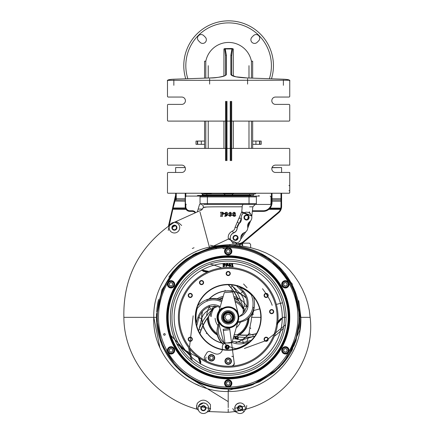 <?xml version="1.0" encoding="UTF-8"?>
<svg xmlns="http://www.w3.org/2000/svg" width="434" height="434" viewBox="0 0 434 434"><rect width="100%" height="100%" fill="white"/><g stroke="black" fill="none" stroke-linecap="round" stroke-linejoin="round"><path stroke-width="0.65" d="M251.015 315.008L253.575 314.118M172.645 283.945A1.665 1.665 0 0 0 169.363 284.324A1.665 1.665 0 0 0 171.218 285.979A1.665 1.665 0 0 0 172.645 283.945M169.32 284.324A1.709 1.709 0 0 0 171.029 286.033A1.709 1.709 0 0 0 172.737 284.324A1.709 1.709 0 0 0 171.029 282.621A1.709 1.709 0 0 0 169.32 284.324M251.438 148.406L251.438 121.097L251.438 148.406M252.664 78.142L252.664 61.194L251.438 61.194L251.438 78.098L251.438 61.346A23.23 23.23 180 0 0 205.792 61.346L205.792 78.098L205.792 61.194L204.571 61.194L204.571 78.142M205.792 121.097L205.792 148.406L205.792 121.097M224.698 48.635L223.933 48.961L233.297 48.961L232.06 48.489L224.698 48.635L225.561 55.894L225.561 75.201L225.561 55.894A0.814 0.781 180 0 1 226.374 55.113L225.17 48.489M203.758 35.637L205.271 37.15A3.667 3.667 0 0 1 205.271 42.337A3.667 3.667 0 0 1 200.085 42.337L198.571 40.823A3.667 3.667 0 0 1 198.571 35.637A3.667 3.667 0 0 1 203.758 35.637M251.959 37.15L253.472 35.637A3.667 3.667 0 0 1 258.659 35.637A3.667 3.667 0 0 1 258.659 40.823L257.145 42.337A3.667 3.667 0 0 1 251.959 42.337A3.667 3.667 0 0 1 251.959 37.15M271.483 78.798A44.832 44.832 0 0 0 221.98 21.342A44.832 44.832 0 0 0 185.747 78.798M252.664 148.406L252.664 121.097M232.06 48.489L230.855 55.113A0.814 0.781 -0 0 1 231.675 55.894L231.675 75.456L231.675 55.894L232.532 48.635M231.675 148.406L231.675 121.097M231.675 101.355L231.675 160.629M230.248 160.629L230.248 101.355M231.729 75.494L231.669 75.18L235.95 76.807L247.467 77.968M289.245 80.404L288.935 80.339A0.814 0.814 0 0 1 289.749 81.158L289.728 80.979M289.749 81.158L289.749 96.234A0.814 0.814 0 0 1 288.935 97.053L275.487 97.053A3.667 3.667 0 0 0 271.814 100.721A3.667 3.667 0 0 0 275.487 104.388L288.935 104.388A0.814 0.814 0 0 1 289.749 105.202L289.749 120.283A0.814 0.814 0 0 1 288.935 121.097L168.294 121.097A0.814 0.814 0 0 1 167.481 120.283L167.481 105.202A0.814 0.814 0 0 1 168.294 104.388L181.748 104.388A3.667 3.667 0 0 0 185.416 100.721A3.667 3.667 0 0 0 181.748 97.053L168.294 97.053A0.814 0.814 0 0 1 167.481 96.234L167.481 81.158A0.814 0.814 0 0 1 168.294 80.339L288.935 80.241A0.814 0.808 0 0 1 289.749 81.049C290.411 80.019 288.241 79.4 283.234 79.2L283.261 79.21M225.561 121.097L225.561 148.406M208.239 148.406L208.239 121.097M208.239 78.011L208.239 65.68M210.365 245.221L215.888 246.675L213.034 246.295C226.749 244.548 234.11 244.098 235.125 244.95C234.116 244.098 226.754 244.548 213.034 246.295L209.405 247.158L200.003 212.069C199.488 210.148 199.488 210.148 200.003 212.069C199.488 210.148 199.488 210.148 200.003 212.069M226.505 249.024L223.374 248.563A1.02 0.781 98.4 0 1 222.756 247.857M213.533 247.125L216.832 248.579M260.812 317.341L251.574 317.341L253.825 310.473L259.7 308.899M276.355 304.435L282.534 302.78M286.082 317.341L282.274 317.341M250.559 323.764L248.758 335.113L250.559 323.764A23.257 23.257 0 0 0 251.449 318.133L251.579 317.113M207.007 315.225L206.725 315.127A21.597 21.597 0 0 1 209.519 306.507M216.799 298.999A21.597 21.597 0 0 1 223.222 296.324M233.801 296.476A21.597 21.597 0 0 1 246.93 306.567M206.725 315.127L207.159 315.621M231.338 290.194L231.333 291.165M250.147 333.616L249.094 333.003M207.105 333.128L206.269 333.616M203.139 328.202L203.98 327.719M225.083 291.165L225.078 290.194M251.574 317.341L251.449 318.133M248.384 337.511L246.767 341.699L248.384 337.511M181.038 347.97L200.73 358.929M226.575 346.403L226.575 348.128M250.781 328.489L249.669 327.393M209.161 259.461A60.928 60.928 0 0 1 287.064 301.57A60.928 60.928 0 0 1 229.477 378.253A60.928 60.928 0 0 1 209.161 259.461A60.928 60.928 0 0 1 289.136 317.341A60.928 60.928 0 0 1 221.519 377.9A60.928 60.928 0 0 1 209.161 259.461M210.278 260.064A60.011 60.011 0 0 1 288.219 316.755A60.011 60.011 0 0 1 221.671 376.994A60.011 60.011 0 0 1 210.278 260.064A60.011 60.011 0 0 1 288.219 316.755A60.011 60.011 0 0 1 221.671 376.994A60.011 60.011 0 0 1 210.278 260.064M170.226 334.695L187.423 352.826L176.622 343.571L190.32 354.567M244.51 345.572A32.604 32.604 0 0 1 204.767 294.675A32.604 32.604 0 0 1 260.568 313.353A32.604 32.604 0 0 1 244.51 345.572M270.984 313.592A2.078 2.078 0 0 1 270.268 310.06A2.078 2.078 0 0 1 273.68 311.205A2.078 2.078 0 0 1 270.984 313.592M189.604 341.216A2.078 2.078 0 0 1 188.888 337.69A2.078 2.078 0 0 1 192.3 338.829A2.078 2.078 0 0 1 189.604 341.216M265.494 341.216A2.078 2.078 0 0 1 264.773 337.69A2.078 2.078 0 0 1 268.185 338.829A2.078 2.078 0 0 1 265.494 341.216M265.494 297.404A2.078 2.078 0 0 1 264.773 293.878A2.078 2.078 0 0 1 268.185 295.017A2.078 2.078 0 0 1 265.494 297.404M206.134 357.16A3.26 3.26 0 0 0 207.615 361.696A48.906 48.906 0 0 1 225.859 268.489A48.906 48.906 0 0 1 270.366 292.543A48.906 48.906 0 0 1 231.11 366.16A3.26 3.26 0 0 0 234.148 362.477L233.525 357.714A1.633 1.633 0 0 0 231.761 356.303M271.104 313.239A1.709 1.709 0 0 0 273.317 311.281A1.709 1.709 0 0 0 270.512 310.343A1.709 1.709 0 0 0 271.104 313.239M189.723 340.864A1.709 1.709 0 0 0 191.936 338.905A1.709 1.709 0 0 0 189.132 337.967A1.709 1.709 0 0 0 189.723 340.864M265.608 340.864A1.709 1.709 0 0 0 267.821 338.905A1.709 1.709 0 0 0 265.022 337.967A1.709 1.709 0 0 0 265.608 340.864M265.608 297.051A1.709 1.709 0 0 0 267.821 295.093A1.709 1.709 0 0 0 265.022 294.154A1.709 1.709 0 0 0 265.608 297.051M187.944 353.422L170.144 334.717M190.743 354.8L187.445 352.853M272.172 305.314C270.832 301.196 267.615 295.668 262.521 288.719M230.834 265.961L230.313 265.955L230.313 266.66L229.684 266.655L229.684 265.955L228.376 265.95L228.376 265.38L229.684 264.094L230.313 264.094L230.313 265.489L230.834 265.494L230.834 265.961L230.834 265.185L230.313 265.179L230.313 263.785L229.684 263.78L228.376 265.071L228.376 265.641L229.684 265.641L229.684 266.346L230.313 266.346L230.313 265.955M226.678 265.836L225.691 265L226.846 264.046L227.709 264.322L228.072 265.201L225.989 266.704L225.989 266.346L227.345 265.624L226.678 265.836L227.345 265.315L225.989 266.037L225.989 266.389L228.072 264.886L227.709 264.008L226.846 263.736L225.691 265M224.253 266.324L224.389 266.677L223.043 266.693L223.374 266.118L223.043 264.122L224.503 264.105L225.555 264.876L224.058 265.668L224.253 266.324M231.512 266.313L232.065 266.08L232.065 264.648L231.512 264.642L231.512 264.279L232.7 264.073L232.711 266.243L233.221 266.693L231.512 266.671L231.512 266.313M232.065 265.771L231.512 266.357L233.221 266.378L232.711 265.933L232.7 263.758L231.512 263.97L231.512 264.333L232.065 264.339L232.065 266.08M232.065 264.339L232.065 264.648M231.512 264.333L231.512 264.642M231.512 266.357L231.512 266.671M233.221 266.378L233.221 266.693M232.711 265.933L232.711 266.243M232.7 265.776L232.7 266.091M224.389 266.362L224.058 265.358L225.555 264.566L224.503 263.796L223.043 263.812L223.374 264.398L223.043 266.384L224.389 266.362L224.389 266.677M224.834 264.577L224.058 264.957L224.058 264.225L224.834 264.577L224.834 264.886L224.058 264.534L224.058 265.266L224.834 264.886M224.058 264.225L224.058 264.534M223.043 266.384L223.043 266.693M223.374 265.809L223.374 266.118M223.374 264.398L223.374 264.707M223.043 264.17L223.043 264.48M224.074 265.944L224.074 266.259M224.058 265.836L224.058 266.145M224.058 265.358L224.058 265.668M225.555 264.566L225.555 264.876M226.38 264.626L226.868 264.143L227.345 264.621L226.857 265.103L226.38 264.626L226.857 265.418L227.345 264.93L226.868 264.452L226.38 264.935M225.691 264.691L226.678 265.527M227.345 264.621L227.345 264.93M228.072 264.886L228.072 265.201M225.989 266.389L225.989 266.704M227.345 265.315L227.345 265.624M230.313 266.346L230.313 266.66M229.684 264.377L229.684 265.179L228.859 265.174L229.684 264.377L228.859 265.483L229.684 265.489L229.684 264.691M230.313 265.646L230.834 265.651M228.859 265.174L228.859 265.483M229.684 266.346L229.684 266.655M229.684 265.641L229.684 265.955M228.376 265.641L228.376 265.95M267.887 277.472A56.241 56.241 0 0 1 222.3 373.273A56.241 56.241 0 0 1 215.063 262.651A56.241 56.241 0 0 1 267.887 277.472M288.561 282.491A3.667 3.667 0 0 1 284.547 287.899A3.667 3.667 0 0 1 282.442 282.138A3.667 3.667 0 0 1 288.561 282.491A69.695 69.695 0 0 1 288.561 352.186A3.667 3.667 0 0 1 281.916 349.169A3.667 3.667 0 0 1 286.901 347.01A3.667 3.667 0 0 1 288.561 352.186A69.695 69.695 0 0 1 228.208 387.03A3.667 3.667 0 0 1 225.349 381.063A3.667 3.667 0 0 1 231.517 381.779A3.667 3.667 0 0 1 228.208 387.03A69.695 69.695 0 0 1 167.849 352.186A3.667 3.667 0 0 1 170.041 346.82A3.667 3.667 0 0 1 174.696 350.276A3.667 3.667 0 0 1 167.849 352.186A69.695 69.695 0 0 1 167.849 282.491A3.667 3.667 0 0 1 174.501 285.507A3.667 3.667 0 0 1 170.193 287.899A3.667 3.667 0 0 1 167.849 282.491A69.695 69.695 0 0 1 228.208 247.646A3.667 3.667 0 0 1 231.854 251.736A3.667 3.667 0 0 1 227.373 254.883A3.667 3.667 0 0 1 228.208 247.646A69.695 69.695 0 0 1 288.561 282.491M284.547 287.899A3.667 3.667 0 0 0 288.898 283.266A3.667 3.667 0 0 0 282.713 281.812A3.667 3.667 0 0 0 284.547 287.899M284.449 287.449A3.26 3.26 0 0 1 283.152 281.954A3.26 3.26 0 0 1 288.561 283.576A3.26 3.26 0 0 1 284.449 287.449A3.26 3.26 0 0 0 288.561 283.576A3.26 3.26 0 0 0 283.152 281.954A3.26 3.26 0 0 0 284.449 287.449M227.373 254.883A3.667 3.667 0 0 0 231.718 250.255A3.667 3.667 0 0 0 225.534 248.801A3.667 3.667 0 0 0 227.373 254.883M230.443 253.689A3.26 3.26 0 0 0 229.147 248.188A3.26 3.26 0 0 0 225.034 252.062A3.26 3.26 0 0 0 230.443 253.689M230.009 251.856L228.642 253.147L226.836 252.604L226.407 250.771L227.774 249.479L229.581 250.022L230.009 251.856L229.581 250.022L227.774 249.479L226.407 250.771L226.836 252.604L228.642 253.147L230.009 251.856M170.193 287.899A3.667 3.667 0 0 0 174.539 283.266A3.667 3.667 0 0 0 168.354 281.812A3.667 3.667 0 0 0 170.193 287.899M174.202 283.576A3.26 3.26 0 0 1 170.09 287.449A3.26 3.26 0 0 1 168.793 281.954A3.26 3.26 0 0 1 174.202 283.576A3.26 3.26 0 0 0 168.793 281.954A3.26 3.26 0 0 0 170.09 287.449A3.26 3.26 0 0 0 174.202 283.576M163.916 333.795A0.814 0.814 0 0 1 165.235 334.299A0.814 0.814 0 0 1 164.144 335.189A0.814 0.814 0 0 1 163.916 333.795M227.373 386.933A3.667 3.667 0 0 0 231.718 382.305A3.667 3.667 0 0 0 225.534 380.851A3.667 3.667 0 0 0 227.373 386.933M284.547 353.922A3.667 3.667 0 0 0 288.898 349.289A3.667 3.667 0 0 0 282.713 347.84A3.667 3.667 0 0 0 284.547 353.922M282.214 351.101A3.26 3.26 0 0 1 286.326 347.227A3.26 3.26 0 0 1 287.623 352.723A3.26 3.26 0 0 1 282.214 351.101A3.26 3.26 0 0 0 287.623 352.723A3.26 3.26 0 0 0 286.326 347.227A3.26 3.26 0 0 0 282.214 351.101A3.26 3.26 0 0 0 287.308 352.983A3.26 3.26 0 0 0 287.064 347.553M284.015 351.643L283.586 349.809L284.954 348.518L286.76 349.061L287.189 350.894L285.822 352.18L284.015 351.643L285.822 352.18L287.189 350.894L286.76 349.061L284.954 348.518L283.586 349.809L284.015 351.643M170.193 353.922A3.667 3.667 0 0 0 174.539 349.289A3.667 3.667 0 0 0 168.354 347.84A3.667 3.667 0 0 0 170.193 353.922M171.967 347.227A3.26 3.26 0 0 1 173.264 352.723A3.26 3.26 0 0 1 167.855 351.101A3.26 3.26 0 0 1 171.967 347.227A3.26 3.26 0 0 0 167.855 351.101A3.26 3.26 0 0 0 173.264 352.723A3.26 3.26 0 0 0 171.967 347.227M170.595 348.518L172.401 349.061L172.83 350.894L171.463 352.18L169.656 351.643L169.227 349.809L170.595 348.518L169.227 349.809L169.656 351.643L171.463 352.18L172.83 350.894L172.401 349.061L170.595 348.518M283.733 273.225A70.916 70.916 0 0 1 233.02 388.088A70.916 70.916 0 0 1 197.752 253.293A70.916 70.916 0 0 1 283.733 273.225M298.147 307.777A70.59 70.59 0 0 0 283.478 273.431A70.59 70.59 0 0 0 283.391 273.317A70.59 70.59 0 0 0 158.41 306.811A70.59 70.59 0 0 0 158.388 306.946M276.453 309.312A48.906 48.906 0 0 1 223.597 366.03A48.906 48.906 0 0 1 182.329 300.399M281.161 298.375A56.241 56.241 0 0 1 284.368 314.319M227.546 275.498A2.078 2.078 0 0 1 226.83 271.966A2.078 2.078 0 0 1 230.242 273.111A2.078 2.078 0 0 1 227.546 275.498M189.604 297.404A2.078 2.078 0 0 1 188.888 293.878A2.078 2.078 0 0 1 192.3 295.017A2.078 2.078 0 0 1 189.604 297.404M200.877 284.552A2.078 2.078 0 0 1 200.161 281.02A2.078 2.078 0 0 1 203.573 282.165A2.078 2.078 0 0 1 200.877 284.552M227.666 275.145A1.709 1.709 0 0 0 229.879 273.187A1.709 1.709 0 0 0 227.074 272.248A1.709 1.709 0 0 0 227.666 275.145M189.723 297.051A1.709 1.709 0 0 0 191.936 295.093A1.709 1.709 0 0 0 189.132 294.154A1.709 1.709 0 0 0 189.723 297.051M200.996 284.199A1.709 1.709 0 0 0 203.21 282.241A1.709 1.709 0 0 0 200.405 281.303A1.709 1.709 0 0 0 200.996 284.199M144.262 317.341L123.874 317.341L156.479 317.341L161.92 289.766L177.484 266.617L193.412 254.601L209.644 248.053A71.729 71.729 0 0 1 299.937 317.341L295.988 340.809L284.606 361.663L278.932 368.059L251.595 385.148L228.208 389.07A71.729 71.729 0 0 1 156.479 317.341L161.98 289.782L177.484 266.617L185.595 259.641L209.644 248.053L229.152 245.611L230.411 244.651M298.733 300.594L300.849 317.341L310.126 317.341L299.937 317.341L295.375 342.328L282.55 364.18L274.212 372.345L252.642 384.736L228.208 389.07L228.208 391.49C188.53 392.52 151.884 356.998 153.777 317.341C152.904 283.755 178.558 253.304 209.4 247.152L209.644 248.053L209.503 247.13M215.888 246.675L214.727 246.886M213.061 246.29L213.778 246.132M228.403 215.286L228.881 214.808L230.069 215.801L230.769 215.15L230.492 214.618L229.64 214.488L229.64 213.924L230.666 213.43L230.519 213.094L229.96 212.92L228.577 213.571L230.118 212.188L231.615 213.251L230.85 214.168L231.789 215.123L230.091 216.403L228.403 215.286L230.091 216.403L231.789 215.123L230.85 214.168L231.615 213.251L230.118 212.188L228.577 213.571L229.96 212.92L230.519 213.094L230.666 213.43L229.64 213.924L229.64 214.488L230.492 214.618L230.769 215.15L230.069 215.801L228.881 214.808L228.403 215.286M226.808 214.689L225.826 215.02L224.378 213.68L226.076 212.188L227.345 212.622L227.877 214.011L227.519 215.058L226.526 215.958L224.812 216.403L224.812 215.828L226.808 214.689L224.812 215.828L224.812 216.403L227.877 214.011L227.345 212.622L226.076 212.188L224.378 213.68L225.826 215.02L226.808 214.689M221.996 215.66L222.463 215.769L222.463 216.333L220.477 216.333L220.966 215.421L220.966 213.186L220.477 212.259L222.631 212.259L224.177 213.485L222.669 214.716L221.975 214.716L221.996 215.66L221.975 214.716L222.669 214.716L224.177 213.485L222.631 212.259L220.477 212.259L220.966 213.186L220.966 215.421L220.477 216.333L222.463 216.333L222.463 215.769L221.996 215.66M235.331 216.018L234.072 216.403L232.391 215.307L233.253 214.342L232.51 213.333L234.067 212.188L235.526 213.159L234.859 214.065L235.754 215.139L235.331 216.018L235.754 215.139L234.859 214.065L235.526 213.159L234.067 212.188L232.51 213.333L233.253 214.342L232.391 215.307L234.072 216.403L235.331 216.018M249.181 211.732L251.774 215.958L241.776 211.727L234.978 227.497L234.778 228.756L234.143 229.884L232.602 230.996C229.065 232.792 227.671 235.483 228.414 239.053L237.105 243.078L232.163 243.214M205.369 232.098L206.627 236.796M206.79 206.98L203.416 207.517L203.052 205.488L202.266 204.767L201.05 204.441M249.035 196.19L249.035 204.441L256.369 204.441L243.539 204.441A2.447 1.362 -90 0 0 242.177 206.79C226.863 206.926 202.678 206.497 203.416 207.517C202.689 206.497 226.884 206.926 242.177 206.79C256.212 206.828 256.212 206.828 242.177 206.79L241.776 211.727A1.59 0.673 -124.8 0 0 243.523 213.137L251.622 215.958M225.392 213.588L226.109 212.828L226.808 213.582L226.092 214.353L225.392 213.588L226.092 214.353L226.808 213.582L226.109 212.828L225.392 213.588M223.119 213.495L221.975 214.081L221.975 212.926L222.902 213.045L223.119 213.49L222.902 213.045L221.975 212.926L221.975 214.081L223.119 213.495M234.848 215.307L234.072 215.763L233.275 215.248L233.823 214.613L234.848 215.307L233.823 214.613L233.275 215.248L234.072 215.763L234.848 215.307M234.653 213.23L234.306 213.821L233.432 213.202L234.024 212.828L234.653 213.23L234.029 212.828L233.432 213.202L234.306 213.821L234.653 213.23M230.535 239.595L230.432 239.253A1.59 0.732 -15.2 0 0 228.414 239.053L213.034 246.295M232.977 242.498L233.747 242.85M234.903 243.121L235.998 243.143M236.893 242.986L237.376 242.834M235.125 244.95L237.577 242.758M230.432 239.253C229.841 236.416 230.931 234.295 233.709 232.89A1.59 0.412 69.8 0 1 232.602 230.996M245.356 232.119L244.304 232.646A1.59 1.448 -110.2 0 0 243.55 233.335A1.59 1.448 -110.2 0 1 244.304 232.646A5.3 5.3 0 0 0 240.843 237.74A1.59 1.454 178.7 0 1 241.201 236.79C240.865 239.546 240.865 239.546 241.201 236.79C240.865 239.546 240.865 239.546 241.201 236.79A1.59 1.454 178.7 0 0 240.843 237.74A5.3 5.3 0 0 1 230.4 239.139A5.3 5.3 0 0 1 233.709 232.89L235.971 231.284L236.893 229.635L237.176 227.796A1.59 0.38 -1.3 0 0 234.978 227.497M233.709 232.89A5.3 5.3 0 0 0 237.176 227.796A5.3 5.3 0 0 1 239.28 223.445A1.59 0.418 53 0 1 237.658 221.931M237.176 227.796L239.145 223.553M249.577 206.812L252.843 206.817L251.763 216.544M239.036 218.416A1.59 0.336 170.6 0 1 241.32 218.351A5.3 5.3 0 0 1 251.237 215.014A5.3 5.3 0 0 1 249.74 221.714A5.3 5.3 0 0 0 247.7 226.808A5.3 5.3 0 0 1 244.304 232.646M239.28 223.445L241.32 218.351A5.3 5.3 0 0 1 239.28 223.445M240.843 237.74L240.821 238.358M240.789 238.597L240.843 237.962M248.21 223.537L247.64 225.631L248.205 223.543A5.3 5.3 0 0 0 247.7 226.808A1.59 1.454 -9.4 0 1 247.836 225.962C247.939 228.224 247.939 228.224 247.836 225.962C247.939 228.224 247.939 228.224 247.836 225.962A1.59 1.454 -9.4 0 0 247.7 226.808L247.765 227.492M195.295 212.085L195.164 211.955A4.074 4.074 0 0 0 192.284 210.761L189.897 210.761A4.074 4.074 0 0 1 186.533 208.987L186.029 209.334A4.687 4.687 0 0 0 189.897 211.374L192.284 211.374A3.467 3.467 0 0 1 194.66 212.313M252.507 211.374L263.259 211.374A8.761 8.761 0 0 0 268.874 209.334L268.483 208.868A8.154 8.154 0 0 1 263.259 210.761L252.577 210.761M186.012 207.924L172.629 207.973L172.347 209.199A0.613 0.613 0 0 1 172.944 208.721L175.222 200.031L185.209 199.96L185.209 206.687A4.687 4.687 0 0 0 185.432 208.114L186.029 208.721A0.613 0.613 0 0 1 186.533 208.982A0.613 0.613 0 0 1 186.533 208.987L186.012 207.924A4.074 4.074 0 0 1 185.823 206.687L185.823 204.333M185.209 193.233L185.209 199.96A0.613 0.613 0 0 0 185.416 199.928M185.823 196.499L185.823 193.233M175.634 193.233L175.634 199.195L175.634 194.964L172.629 207.973M175.634 172.45L175.634 167.562L185.215 167.595M235.966 244.179L238.282 244.179A8.154 8.154 0 0 0 243.523 242.275L278.688 212.768A8.154 8.154 0 0 0 281.01 209.562L281.416 208.239A8.154 8.154 0 0 0 281.601 206.524L281.601 193.233M271.977 167.714L281.601 167.562L281.601 172.45M271.407 193.233L271.407 202.607A8.154 8.154 0 0 1 269.601 207.729L268.483 208.868A0.613 0.613 0 0 1 268.483 208.862A0.613 0.613 0 0 1 268.874 208.721L270.078 208.114L269.601 207.729M281.601 199.347A0.613 0.613 0 0 1 280.988 199.96L272.02 199.96A0.613 0.613 0 0 1 271.407 199.347M281.416 208.239L280.82 208.114L280.445 208.721L268.874 208.721L268.874 209.334L280.445 209.334A7.541 7.541 0 0 1 278.292 212.302L243.127 241.803A7.541 7.541 0 0 1 238.282 243.572L238.282 244.179M169.157 225.74L172.944 208.721L186.029 208.721L186.029 209.334L172.347 209.199L168.506 225.832A8.154 8.154 0 0 0 168.419 226.266M176.161 199.96L176.242 199.651A0.613 0.456 180 0 1 175.634 199.195L175.596 199.347A0.613 0.559 90 0 0 176.161 199.96M185.416 201.181L174.229 201.045M175.596 199.347L174.642 199.255L175.222 200.031L175.038 199.456L174.647 199.559M281.01 209.562L280.445 209.334L280.445 208.721A0.613 0.613 0 0 1 281.01 209.562M175.038 199.347L175.634 195.007M175.222 200.031L175.222 198.539L174.826 198.446M199.531 204.441L197.497 211.331M202.179 195.479L202.597 194.052M240.843 237.393L240.865 237.078M240.951 236.541L241.087 236.02M243.55 233.335C246.203 231.827 246.203 231.827 243.55 233.335C246.203 231.827 246.203 231.827 243.55 233.335L241.201 236.79M242.297 233.969L241.412 235.223M250.63 220.868L247.749 228.17M247.836 225.962L249.224 222.496A1.59 1.47 53 0 1 249.74 221.714L250.564 220.939M249.224 222.496C250.7 221.085 250.7 221.085 249.224 222.496C250.7 221.085 250.7 221.085 249.224 222.496L248.058 224.058M168.267 230.432L169.222 225.691L174.577 222.127C176.15 221.237 178.504 222.365 181.645 225.506M268.386 257.915L292.077 283.652L300.849 317.341C302.525 356.607 267.783 392.222 228.208 391.49L228.208 407.645C228.208 413.955 228.208 413.955 228.208 407.645M198.376 406.381L210.615 408.535L208.645 411.562C209.958 411.557 210.561 409.246 210.436 404.64C206.063 399.139 201.658 398.732 197.231 403.425C196.396 406.967 196.374 408.904 197.172 409.235L196.521 405.681M198.419 406.284L198.663 405.747L203.345 402.926L205.564 403.414M228.208 409.04L228.208 412.3L208.651 411.562L206.98 412.083M207.729 411.204L208.065 410.635M208.358 409.935L208.602 408.899M198.132 407.298L198.061 407.819M198.056 408.551L198.159 409.305M198.333 409.935L198.506 410.374L197.172 409.235C156.62 398.575 123.934 359.797 123.874 317.341C123.044 279.067 138.164 248.519 169.222 225.691L169.727 225.203M203.345 402.926A5.3 5.3 0 0 0 198.756 410.873A5.3 5.3 0 0 0 207.935 410.873A5.3 5.3 0 0 0 203.345 402.926M177.354 223.271L175.293 222.452M174.376 222.376L173.828 222.409M174.142 222.382L201.56 209.975L203.416 207.517M177.826 231.723L177.213 232.168M169.64 225.371L169.482 225.723M169.244 226.499L169.114 227.666M169.206 228.669L169.45 229.532M174.408 232.971A5.3 5.3 0 0 1 169.114 227.676A5.3 5.3 0 0 1 174.408 222.376A5.3 5.3 0 0 1 179.709 227.676A5.3 5.3 0 0 1 174.408 232.971M300.849 317.341L302.655 317.341M306.865 317.341L310.126 317.341C315.344 358.701 286.082 398.754 246.241 409.061L234.734 411.584L232.754 408.578M246.772 405.519L246.241 409.067L245.009 410.021M234.859 409.392L235.499 410.971M236.02 411.692L236.422 412.105M228.208 412.3L234.734 411.584L236.389 412.078C235.646 412.978 231.772 404.282 240.029 402.926L240.626 402.958M245.226 409.251L245.318 408.437M245.259 407.385L244.874 406.078L234.729 408.302M240.029 402.926A5.3 5.3 0 0 0 235.44 410.873A5.3 5.3 0 0 0 244.613 410.873A5.3 5.3 0 0 0 240.029 402.926M203.345 405.676A2.55 2.55 0 0 1 205.553 409.495A2.55 2.55 0 0 1 201.143 409.495A2.55 2.55 0 0 1 203.345 405.676M203.345 406.164A2.061 2.061 0 0 1 205.13 409.257A2.061 2.061 0 0 1 201.56 409.257A2.061 2.061 0 0 1 203.345 406.164M240.029 405.676A2.55 2.55 0 0 1 242.232 409.495A2.55 2.55 0 0 1 237.821 409.495A2.55 2.55 0 0 1 240.029 405.676M240.029 406.164A2.061 2.061 0 0 1 241.809 409.257A2.061 2.061 0 0 1 238.244 409.257A2.061 2.061 0 0 1 240.029 406.164M203.714 204.441L270.187 204.441L256.369 204.441L256.369 196.19M243.539 204.441L207.381 204.441L207.381 196.19M249.235 196.087L248.725 195.479L250.863 195.479L251.226 196.087M228.208 195.479L250.863 195.479M205.184 196.087L205.553 195.479L197.638 195.479L207.685 195.479L207.181 196.087M248.725 195.479L207.685 195.479M211.298 193.51L202.125 194.052L255.105 194.052L253.478 194.052L253.478 195.072L202.938 195.072L203.345 195.479M200.041 196.906L256.369 196.906M217.347 388.24L225.826 389.027M258.772 195.479L259.386 196.087L186.229 196.087L197.031 196.087L197.638 195.479M159.875 347.601L153.777 317.341L156.479 317.341L156.544 313.359M198.918 385.414L194.329 383.466M235.543 240.409A2.55 2.55 0 0 1 233.34 236.59A2.55 2.55 0 0 1 237.751 236.59A2.55 2.55 0 0 1 235.543 240.409M246.55 220.033A2.55 2.55 0 0 1 244.342 216.213A2.55 2.55 0 0 1 248.753 216.213A2.55 2.55 0 0 1 246.55 220.033M235.543 239.921A2.061 2.061 0 0 0 237.327 236.834A2.061 2.061 0 0 0 233.758 236.834A2.061 2.061 0 0 0 235.543 239.921M246.55 219.544A2.061 2.061 0 0 0 248.329 216.457A2.061 2.061 0 0 0 244.765 216.457A2.061 2.061 0 0 0 246.55 219.544M174.408 230.221A2.55 2.55 0 0 1 172.206 226.402A2.55 2.55 0 0 1 176.616 226.402A2.55 2.55 0 0 1 174.408 230.221M174.408 229.732A2.061 2.061 0 0 0 176.193 226.646A2.061 2.061 0 0 0 172.623 226.646A2.061 2.061 0 0 0 174.408 229.732M243.214 242.519L243.214 243.159L249.404 243.159L242.704 243.159M243.214 243.159L242.232 243.159L242.4 246.1M233.487 357.518A1.633 1.633 0 0 1 233.525 357.714L234.148 362.477A3.26 3.26 0 0 1 234.176 362.775M231.653 366.079A3.26 3.26 0 0 1 231.11 366.16A48.906 48.906 0 0 1 207.615 361.696A3.26 3.26 0 0 1 207.186 361.457M228.599 345.92L228.132 346.294A1.221 1.221 0 0 1 227.47 348.252A1.221 1.221 0 0 1 225.984 346.82A1.221 1.221 0 0 1 227.91 346.082L228.398 345.431A2.04 2.04 0 0 0 225.289 346.299A2.04 2.04 0 0 0 226.922 349.082A2.04 2.04 0 0 0 229.201 346.799A2.04 2.04 0 0 1 226.402 348.947A2.04 2.04 0 0 1 225.94 345.448A2.04 2.04 0 0 1 229.201 346.799A2.04 2.04 0 0 0 228.767 345.784L228.599 345.92A1.817 1.817 0 0 1 227.611 348.833A1.817 1.817 0 0 1 225.398 346.701A1.817 1.817 0 0 1 228.268 345.605M230.785 359.151A3.26 3.26 0 0 1 228.653 364.381A3.26 3.26 0 0 1 225.186 359.922A3.26 3.26 0 0 1 230.785 359.151A3.26 3.26 0 0 0 225.186 359.922A3.26 3.26 0 0 0 228.653 364.381A3.26 3.26 0 0 0 230.785 359.151M224.21 343.321A2.447 2.447 0 0 1 223.977 343.554A4.893 4.893 0 0 0 222.371 348.003A5.3 5.3 0 0 1 215.383 353.835A38.718 38.718 0 0 1 210.577 351.773A2.854 2.854 0 0 0 206.834 352.842L204.739 356.319A3.26 3.26 0 0 0 206.058 360.904A48.906 48.906 0 0 0 231.528 366.09A3.26 3.26 0 0 0 234.344 364.034L231.496 342.366L224.21 343.321L224.79 341.395L223.195 329.26L229.662 328.408L229.825 329.656L229.662 328.408L223.195 329.26L223.358 330.502L229.825 329.656L223.358 330.502M232.25 342.692L232.581 342.638A25.677 25.677 0 0 1 223.358 342.551L223.673 342.61A25.677 25.677 0 0 0 232.25 342.692L231.496 342.366L229.825 329.656M212.98 360.692A3.26 3.26 0 0 0 213.165 355.045A3.26 3.26 0 0 0 208.184 357.708A3.26 3.26 0 0 0 212.98 360.692A3.26 3.26 0 0 0 213.165 355.045A3.26 3.26 0 0 0 208.184 357.708A3.26 3.26 0 0 0 212.98 360.692M213.322 357.876L212.329 359.477L210.447 359.417L209.562 357.757L210.555 356.157L212.438 356.216L213.322 357.876L212.438 356.216L210.555 356.157L209.562 357.757L210.447 359.417L212.329 359.477L213.322 357.876M228.919 359.406L230.074 360.893L229.364 362.64L227.497 362.895L226.342 361.408L227.053 359.661L228.919 359.406L227.053 359.661L226.342 361.408L227.497 362.895L229.364 362.64L230.074 360.893L228.919 359.406M231.468 383.417A3.26 3.26 0 0 1 226.532 386.157A3.26 3.26 0 0 1 226.624 380.515A3.26 3.26 0 0 1 231.468 383.417M285.822 286.158L284.015 285.615L283.586 283.782L284.954 282.496L286.76 283.033L287.189 284.867L285.822 286.158L287.189 284.867L286.76 283.033L284.954 282.496L283.586 283.782L284.015 285.615L285.822 286.158M225.973 380.987A3.26 3.26 0 0 0 227.27 386.488A3.26 3.26 0 0 0 231.382 382.614A3.26 3.26 0 0 0 225.973 380.987M226.407 382.821L227.774 381.529L229.581 382.072L230.009 383.906L228.642 385.197L226.836 384.654L226.407 382.821L226.836 384.654L228.642 385.197L230.009 383.906L229.581 382.072L227.774 381.529L226.407 382.821M172.401 283.033L172.83 284.867L171.463 286.158L169.656 285.615L169.227 283.782L170.595 282.496L172.401 283.033L170.595 282.496L169.227 283.782L169.656 285.615L171.463 286.158L172.83 284.867L172.401 283.033M230.85 193.233L226.38 193.233M289.136 193.233L289.749 192.625A0.613 0.613 0 0 1 289.136 193.233L168.094 193.233A0.613 0.613 0 0 1 167.481 192.625L167.481 173.264A0.814 0.814 0 0 1 168.294 172.45L181.748 172.45A3.667 3.667 0 0 0 185.416 168.783A3.667 3.667 0 0 0 181.748 165.115L168.294 165.115A0.814 0.814 0 0 1 167.481 164.302L167.481 149.22A0.814 0.814 0 0 1 168.294 148.406L288.935 148.406A0.814 0.814 0 0 1 289.749 149.22L289.749 165.115L275.487 165.115A3.667 3.667 0 0 0 271.814 168.783A3.667 3.667 0 0 0 275.487 172.45L289.749 172.45L289.749 192.625M204.571 148.406L204.571 121.097M167.502 80.979L167.481 81.049A0.814 0.808 -0 0 1 168.294 80.241C168.528 79.715 170.437 79.373 174.023 79.205L209.823 77.968C220.19 77.518 225.707 76.324 226.374 74.398L226.374 55.113M230.855 55.113L230.855 74.398C231.528 76.324 237.04 77.518 247.407 77.968L283.207 79.205C286.798 79.373 288.708 79.715 288.935 80.241M288.963 185.492A0.814 0.814 0 0 1 289.749 186.305M289.749 189.973A0.814 0.814 0 0 1 288.963 190.792M225.561 160.629L225.561 101.355M226.987 101.355L226.987 160.629M173.969 79.21L173.996 79.2C168.989 79.4 166.819 80.019 167.481 81.049L167.481 81.158M168.294 80.241L167.985 80.404M223.64 193.363L233.59 193.363L231.62 195.479L225.609 195.479L223.342 193.233M233.59 193.363L233.888 193.233M204.571 144.327L196.011 144.327L196.011 141.066L204.571 141.066M252.664 144.327L261.219 144.327L261.219 141.066L252.664 141.066M255.924 144.327L255.924 141.066L255.924 144.327M201.311 144.327L201.311 141.066L201.311 144.327M273.751 275.899A61.574 61.574 0 0 0 168.045 304.223A61.574 61.574 0 0 0 229.358 378.904A61.574 61.574 0 0 0 273.751 275.899M168.522 304.098A61.134 61.134 0 0 0 228.208 378.47A61.134 61.134 0 0 0 287.308 301.701A61.134 61.134 0 0 1 236.091 377.96A61.134 61.134 0 0 1 208.917 259.326A61.134 61.134 0 0 1 287.308 301.701A61.134 61.134 0 0 0 168.522 304.098M210.902 359.433A1.709 1.709 0 0 0 213.116 357.475A1.709 1.709 0 0 0 210.311 356.536A1.709 1.709 0 0 0 210.902 359.433M227.666 362.77A1.709 1.709 0 0 0 229.879 360.811A1.709 1.709 0 0 0 227.074 359.873A1.709 1.709 0 0 0 227.666 362.77M229.917 251.313A1.709 1.709 0 0 0 227.356 249.838A1.709 1.709 0 0 0 227.356 252.789A1.709 1.709 0 0 0 229.917 251.313M287.096 350.352A1.709 1.709 0 0 0 284.536 348.871A1.709 1.709 0 0 0 284.536 351.828A1.709 1.709 0 0 0 287.096 350.352M172.737 350.352A1.709 1.709 0 0 0 170.177 348.871A1.709 1.709 0 0 0 170.177 351.828A1.709 1.709 0 0 0 172.737 350.352M229.917 383.363A1.709 1.709 0 0 0 227.356 381.887A1.709 1.709 0 0 0 227.356 384.839A1.709 1.709 0 0 0 229.917 383.363M287.096 284.324A1.709 1.709 0 0 0 284.536 282.849A1.709 1.709 0 0 0 284.536 285.805A1.709 1.709 0 0 0 287.096 284.324M238.195 320.211A10.394 10.394 0 0 1 220.727 324.551A10.394 10.394 0 0 1 225.702 307.25A10.394 10.394 0 0 1 238.195 320.211M232.125 342.052L238.391 320.265A10.595 10.595 0 0 0 225.653 307.055A10.595 10.595 0 0 0 220.581 324.692A10.595 10.595 0 0 0 238.391 320.265L236.921 323.373M218.025 314.411C220.331 304.277 236.373 304.478 238.445 314.601L232.667 292.049L224.286 292.624L218.025 314.411A10.595 10.595 0 0 1 225.593 307.071M232.255 314.596A4.893 4.893 0 0 1 228.555 322.218A4.893 4.893 0 0 1 223.808 315.203A4.893 4.893 0 0 1 232.255 314.596A4.893 4.893 0 0 0 223.808 315.203A4.893 4.893 0 0 0 228.555 322.218A4.893 4.893 0 0 0 232.255 314.596M223.678 319.674A5.094 5.094 0 0 1 228.452 312.247A5.094 5.094 0 0 1 232.494 320.091A5.094 5.094 0 0 1 223.678 319.674M237.262 312.67A10.188 10.188 0 0 1 227.725 327.518A10.188 10.188 0 0 1 219.637 311.829A10.188 10.188 0 0 1 237.262 312.67A10.188 10.188 0 0 0 219.637 311.829A10.188 10.188 0 0 0 227.725 327.518A10.188 10.188 0 0 0 237.262 312.67M229.646 314.373L231.496 317.102L230.053 320.064L226.77 320.303L224.921 317.574L226.358 314.612L229.646 314.373M231.615 327.372L223.201 326.677L217.971 320.075L223.749 342.627L224.606 342.692M250.624 293.216L251.362 294.968A32.192 32.192 0 0 0 239.563 287.216L237.696 285.561M228.43 284.737L230.817 287.379L232.374 286.071L240.436 293.672C243.501 297.263 244.733 301.391 244.125 306.051L243.409 308.406L242.991 313.446L239.384 316.522A12.228 12.228 0 0 0 247.944 306.626A19.08 19.08 0 0 0 243.317 291.1A68.062 68.062 0 0 0 239.563 287.216M196.108 309.99L197.258 308.471A23.968 23.968 0 0 1 207.268 301.05A17.116 17.116 0 0 1 221.622 301.89M197.258 308.471A32.192 32.192 0 0 0 196.445 322.565L196.054 324.442M220.228 306.746A12.228 12.228 0 0 0 209.063 305.601A19.08 19.08 0 0 0 197.931 317.373A68.062 68.062 0 0 0 196.445 322.565M219.251 324.079A11.208 11.208 0 0 1 221.91 308.069M252.783 307.348A17.116 17.116 0 0 1 238.521 321.724L238.353 322.104C238.537 322.82 240.951 322.207 245.59 320.276A18.271 18.271 0 0 0 253.923 307.522L252.783 307.348A23.968 23.968 0 0 0 251.362 294.968M237.317 339.008L236.883 338.629L237.447 338.509L237.317 339.008L237.447 338.509L236.883 338.629L237.317 339.008M236.422 338.509L236.953 339.225L237.886 339.475L238.364 337.701L237.501 337.473L237.523 338.232L236.422 338.509L237.523 338.232L237.501 337.473L238.364 337.701L237.886 339.475L236.953 339.225L236.422 338.509M235.895 338.173L234.821 338.683L236.438 337.999L235.868 337.001L234.951 337.451L235.429 338.2L235.895 338.173L235.429 338.2L234.951 337.451L235.868 337.001L236.438 337.999L234.821 338.683L235.895 338.173M235.619 337.945L235.402 337.533L235.803 337.283L236.025 337.695L235.619 337.945L236.025 337.695L235.803 337.283L235.402 337.533L235.619 337.945M223.673 342.61C218.535 337.364 217.049 331.278 219.213 324.361M192.175 360.524L189.712 349.001M189.506 347.238L193.152 315.795M237.892 348.811L236.004 348.573A32.192 32.192 0 0 0 248.617 342.231L250.44 341.634M285.605 324.751L266.232 340.516L244.396 348.469M243.572 283.988L247.071 287.753M236.004 348.573A23.968 23.968 0 0 1 224.573 343.614A17.116 17.116 0 0 1 223.358 342.551M232.581 342.638A19.08 19.08 0 0 0 243.376 343.538A68.062 68.062 0 0 0 248.617 342.231M243.409 308.406A17.631 17.631 0 0 0 242.91 307.608A49.915 49.915 0 0 0 232.374 286.071L231.143 284.867M208.016 271.765L202.228 270.501L201.593 269.964L208.906 271.38M202.711 270.903L207.43 272.031M242.91 307.608L238.168 299.563A20.376 20.376 0 0 0 234.154 297.849M228.148 284.731A47.686 47.686 0 0 1 237.995 299.465L238.168 299.563M207.018 272.221A47.686 47.686 0 0 0 203.204 271.321M256.331 333.833L252.854 334.576L253.201 336.583L254.861 336.117M276.708 323.656L281.758 318.258L282.539 317.976L276.556 324.708M281.167 318.475L276.789 322.967M234.246 334.69L238.619 334.853A20.376 20.376 0 0 0 248.568 318.176L245.59 320.276M256.472 333.589A47.686 47.686 0 0 1 238.798 334.75L238.619 334.853M277.874 321.545A47.686 47.686 0 0 0 280.565 318.697M220 307.538L217.445 306.469L212.872 308.639A17.631 17.631 0 0 0 212.432 309.475L207.832 317.596A20.376 20.376 0 0 0 217.304 334.554L216.973 330.925C217.618 325.939 218.297 323.547 219.007 323.737A11.208 11.208 0 0 1 219.034 310.901M212.432 309.475A49.915 49.915 0 0 0 199.043 329.363L200.958 330.062A47.881 47.881 0 0 1 208.374 316.777M217.445 306.469L209.432 306.545C204.257 308.71 200.741 312.426 198.891 317.688L201.598 318.583L198.62 331.034M198.837 357.611L200.633 363.258L200.492 364.072L198.061 357.036M200.741 362.634L199.358 357.985M199.862 333.448L200.958 330.062M222.056 300.816L218.752 299.286A20.376 20.376 0 0 1 222.832 297.681M239.384 316.522L240.138 316.267M242.991 313.446L246.946 306.475C247.662 300.936 246.203 296.037 242.563 291.778L243.317 291.1M197.747 305.715A25.422 25.422 0 0 1 206.736 299.699A18.57 18.57 0 0 1 218.91 299.205L218.752 299.286M283.38 328.261A74.404 74.404 0 0 1 274.283 336.35M233.373 349.533A25.422 25.422 0 0 1 232.402 349.272M228.246 347.656A25.422 25.422 0 0 1 226.109 346.468M223.222 344.384A18.57 18.57 0 0 1 217.152 334.457L217.304 334.554M207.832 317.596L207.837 317.802A47.686 47.686 0 0 0 199.998 333.692M199.732 358.251A47.686 47.686 0 0 0 200.855 361.999M191.161 359.656A74.404 74.404 0 0 1 188.703 347.737M210.078 264.094A74.404 74.404 0 0 1 221.633 267.93M253.505 296.769A25.422 25.422 0 0 1 254.215 307.565A18.57 18.57 0 0 1 248.563 318.355L248.568 318.176M223.933 48.961L223.933 76.113M223.933 121.097L223.933 148.406M233.297 148.406L233.297 121.097M233.297 76.113L233.297 48.961M187.857 78.728A42.792 42.792 0 0 1 222.013 23.398A42.792 42.792 0 0 1 269.373 78.728M230.959 160.629L230.959 101.355M247.586 78.771L247.586 84.087M283.386 85.314L283.386 80.013M249.013 333.518A26.355 26.355 0 0 1 235.868 342.556M222.17 342.996A26.355 26.355 0 0 1 202.537 311.362M209.009 299.281A26.355 26.355 0 0 1 246.219 298.093M253.445 309.74A26.355 26.355 0 0 1 253.706 310.668M207.398 318.057A20.821 20.821 0 0 0 217.684 335.303M233.438 337.495A20.821 20.821 0 0 0 249.029 317.471M244.369 312.1A16.991 16.991 0 0 0 235.174 301.842M215.595 305.959A16.991 16.991 0 0 0 211.233 316.603M245.172 311.042A18.098 18.098 0 0 0 234.832 300.496M222.078 300.312A18.098 18.098 0 0 0 221.497 300.534M214.277 305.791A18.098 18.098 0 0 0 210.137 316.326M215.101 318.22A13.139 13.139 0 0 0 217.922 325.516M236.248 327.73A13.139 13.139 0 0 0 240.431 322.158M248.964 317.542A20.756 20.756 0 0 1 233.459 337.419M217.656 335.211A20.756 20.756 0 0 1 207.463 317.97M253.825 310.473A26.523 26.523 0 0 0 253.527 309.447M246.105 297.767A26.523 26.523 0 0 0 208.711 299.357M202.309 311.623A26.523 26.523 0 0 0 222.382 343.213M236.204 342.621A26.523 26.523 0 0 0 248.959 333.849M209.557 259.673A60.603 60.603 0 0 1 288.811 317.129A60.603 60.603 0 0 1 221.573 377.58A60.603 60.603 0 0 1 209.557 259.673A60.603 60.603 0 0 1 288.811 317.129A60.603 60.603 0 0 1 221.573 377.58A60.603 60.603 0 0 1 209.557 259.673M210.132 259.982A60.136 60.136 0 0 1 288.339 316.836A60.136 60.136 0 0 1 221.649 377.113A60.136 60.136 0 0 1 210.132 259.982A60.136 60.136 0 0 1 288.339 316.836A60.136 60.136 0 0 1 221.649 377.113A60.136 60.136 0 0 1 210.132 259.982M204.533 294.447A32.93 32.93 0 0 0 209.47 344.417A32.93 32.93 0 0 0 257.975 331.424A32.93 32.93 0 0 0 204.533 294.447M260.574 279.431A49.845 49.845 0 0 1 223.423 366.952A49.845 49.845 0 0 1 224.302 267.648A49.845 49.845 0 0 1 260.574 279.431M265.434 278.129A54.066 54.066 0 0 1 222.675 371.119A54.066 54.066 0 0 1 218.009 264.246A54.066 54.066 0 0 1 265.434 278.129M231.794 266.009L231.794 266.319M224.367 264.219L224.367 264.534M224.291 264.952L224.291 265.266M223.136 266.026L223.136 266.34M223.174 264.17L223.174 264.48M224.687 264.295L224.687 264.61M224.53 265.353L224.53 265.662M224.503 263.796L224.503 264.105M226.846 263.736L226.846 264.046M226.857 265.103L226.857 265.418M226.868 264.143L226.868 264.452M227.709 264.008L227.709 264.322M269.698 276.99A57.874 57.874 0 0 1 222.024 374.878A57.874 57.874 0 0 1 212.953 261.512A57.874 57.874 0 0 1 269.698 276.99M230.161 253.391A2.854 2.854 0 0 1 225.43 251.97A2.854 2.854 0 0 1 229.027 248.579A2.854 2.854 0 0 1 230.161 253.391M282.61 351.003A2.854 2.854 0 0 1 286.207 347.618A2.854 2.854 0 0 1 287.341 352.43A2.854 2.854 0 0 1 282.61 351.003M171.848 347.618A2.854 2.854 0 0 1 172.982 352.43A2.854 2.854 0 0 1 168.251 351.003A2.854 2.854 0 0 1 171.848 347.618M189.897 211.374L189.897 210.761M192.284 211.374L192.284 210.761M194.888 212.231L195.164 211.955M263.259 211.374L263.259 210.761M185.209 206.687L185.823 206.687M176.242 199.651L176.242 198.739L185.416 198.739M176.242 193.233L176.242 198.739L175.634 198.739M280.988 193.233L280.988 206.524A7.541 7.541 0 0 1 280.82 208.114L270.078 208.114A8.761 8.761 0 0 0 272.02 202.607L272.02 198.739L271.407 198.739M281.601 198.739L272.02 198.739L272.02 193.233M281.601 201.181L271.407 201.181M272.02 202.607L271.407 202.607M168.506 225.832L168.897 225.924M243.523 242.275L243.127 241.803M278.688 212.768L278.292 212.302M281.601 206.524L280.988 206.524M198.159 209.096L202.591 209.096M300.843 317.482L299.699 330.307L288.464 354.73M256.369 203.627L200.041 203.627M177.484 368.059L190.325 378.22L194.899 380.835L213.609 387.535L228.208 389.07L208.494 386.276L190.325 378.22L177.484 368.059L161.784 344.786L156.479 317.341L156.544 313.364M252.051 384.123L228.208 390.34M278.932 266.617L294.518 289.977L299.937 317.341L299.14 327.149L294.192 345.361L282.55 364.18C288.04 357.247 291.442 352.055 292.755 348.611L291.653 350.786C290.753 352.902 288.398 356.526 284.606 361.663M235.743 244.385L242.601 244.385M212.785 360.334A2.854 2.854 0 0 1 208.591 357.724A2.854 2.854 0 0 1 212.948 355.392A2.854 2.854 0 0 1 212.785 360.334M230.459 359.401A2.854 2.854 0 0 1 228.593 363.98A2.854 2.854 0 0 1 225.566 360.074A2.854 2.854 0 0 1 230.459 359.401M288.236 284.46A2.854 2.854 0 0 0 286.331 281.633M284.563 287.058A2.854 2.854 0 0 1 283.429 282.246A2.854 2.854 0 0 1 288.165 283.673A2.854 2.854 0 0 1 284.563 287.058M226.255 381.285A2.854 2.854 0 0 1 230.986 382.707A2.854 2.854 0 0 1 227.389 386.097A2.854 2.854 0 0 1 226.255 381.285M173.806 283.673A2.854 2.854 0 0 1 170.209 287.058A2.854 2.854 0 0 1 169.076 282.246A2.854 2.854 0 0 1 173.806 283.673M283.207 79.205L247.407 77.968M230.855 74.398A0.814 0.803 -0 0 1 231.675 75.201M226.271 101.355L226.271 160.629M209.768 77.968L174.023 79.205M226.374 74.398A0.814 0.803 -0 0 0 225.561 75.201L225.561 75.201C227.774 74.822 218.66 78.277 209.796 77.957L209.823 77.968M173.844 85.314L173.844 80.013M209.644 84.087L209.644 78.771M197.356 144.327L197.356 141.066M197.638 144.327L197.638 141.066M259.592 144.327L259.592 141.066M259.874 144.327L259.874 141.066M208.521 259.114A61.46 61.46 0 0 1 287.699 301.912A61.46 61.46 0 0 1 235.982 378.307A61.46 61.46 0 0 1 208.521 259.114M168.235 304.267A61.384 61.384 0 0 1 236.959 256.581A61.384 61.384 0 0 1 289.435 321.724A61.384 61.384 0 0 1 228.208 378.719M233.318 314.704A5.745 5.745 0 0 1 227.937 323.08A5.745 5.745 0 0 1 223.374 314.232A5.745 5.745 0 0 1 233.318 314.704M234.148 314.276A6.684 6.684 0 0 0 222.582 313.728A6.684 6.684 0 0 0 227.888 324.014A6.684 6.684 0 0 0 234.148 314.276M237.007 312.8A9.901 9.901 0 0 1 227.736 327.231A9.901 9.901 0 0 1 219.875 311.986A9.901 9.901 0 0 1 237.007 312.8M231.718 314.959A4.237 4.237 0 0 1 228.512 321.567A4.237 4.237 0 0 1 224.394 315.485A4.237 4.237 0 0 1 231.718 314.959M233.823 336.16A49.915 49.915 0 0 0 253.201 336.583L242.59 339.757L233.101 338.666M240.436 293.672L242.563 291.778L236.525 285.811M243.376 343.538L243.17 342.551L251.351 340.305M206.736 299.699L207.268 301.05M196.748 325.901L198.891 317.688L197.931 317.373M230.817 287.379A47.881 47.881 0 0 1 238.608 300.442M252.854 334.576A47.881 47.881 0 0 1 237.642 334.793M232.304 341.433L243.17 342.551L242.59 339.757M201.598 318.583C203.155 314.151 206.117 311.021 210.474 309.192L212.872 308.639M217.168 333.513A19.579 19.579 0 0 1 208.651 316.391M247.733 318.811A19.579 19.579 0 0 1 237.165 334.75M219.723 299.693A19.579 19.579 0 0 1 222.577 298.587M234.387 298.76A19.579 19.579 0 0 1 238.808 300.876M216.973 330.925A18.271 18.271 0 0 0 223.407 344.146M209.063 305.601L210.474 309.192M244.125 306.051L247.944 306.626M254.215 307.565L253.923 307.522M221.948 300.757A18.271 18.271 0 0 0 206.85 299.981M248.991 65.68L248.991 78.011M248.991 121.097L248.991 148.406M249.604 195.072L249.604 194.052M206.405 195.479L206.812 195.072L206.812 194.052M226.76 247.261L229.136 245.622M235.64 239.921L237.599 237.756M247.597 219.257L248.329 216.452M226.298 248.177L226.418 248.59M237.49 242.79L237.17 242.904M251.541 215.709L251.698 216.24M281.601 167.562L272.026 167.562M175.634 167.562L185.204 167.562M245.921 231.696L240.637 239.318M252.843 206.817L255.284 204.441M253.478 195.072L253.071 195.479M202.938 195.072L202.938 194.052M200.041 204.441L200.041 196.19M270.187 196.087L271 196.906L271 203.627L270.187 204.441M186.229 196.087L185.416 196.906L185.416 203.627L186.229 204.441M230.552 249.045L231.067 249.013M260.107 254.004L266.286 256.695M194.036 247.754L192.289 248.481M177.484 266.617L168.821 277.098L172.618 272.004L177.484 266.617L185.345 259.825L196.233 253.114L186.159 259.223L177.501 266.606C176.98 267.36 176.752 266.65 185.595 259.641M157.081 307.473L156.603 312.247C157.184 306.16 157.862 301.907 158.643 299.476L157.081 307.473M156.479 317.352L156.468 317.829M238.065 407.71L244.196 411.497M228.208 401.624L192.116 379.327M274.212 372.345L259.461 381.844L242.172 387.681L231.121 389.01C230.655 388.587 234.116 390.302 251.595 385.148M310.126 317.341L309.312 310.391L307.739 303.323L305.422 296.232L302.476 289.397L298.635 282.333L294.176 275.693L289.315 269.785L284.151 264.669L278.509 260.167L272.465 256.293L265.76 252.859L258.626 250.006L250.776 247.678L243.382 246.235L236.487 245.546L229.239 245.546M285.632 274.342L284.818 273.279C284.644 272.46 287.037 276.214 292.001 284.53C296.134 293.015 297.019 297.225 296.78 296.259L296.189 294.442C293.259 285.046 286.283 274.912 285.632 274.342M175.011 225.707L172.358 227.47M250.624 247.646L250.624 244.385L249.404 243.159M255.105 194.052L255.924 193.233M202.125 194.052L201.311 193.233M239.752 244.049L239.752 245.79M242.601 243.262L242.601 246.127M239.953 244.006L239.953 245.812"/></g></svg>
